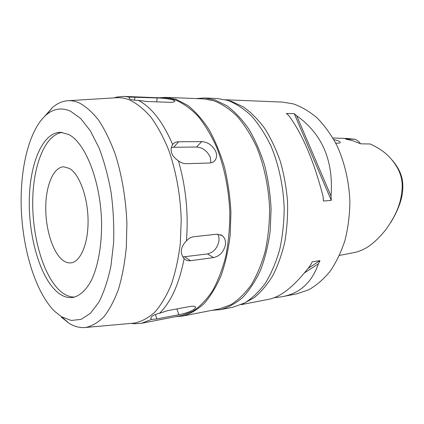 <?xml version="1.0" encoding="UTF-8"?>
<svg xmlns="http://www.w3.org/2000/svg" width="424" height="424" viewBox="0 0 424 424"><rect width="100%" height="100%" fill="white"/><g stroke="black" fill="none" stroke-linecap="round" stroke-linejoin="round"><path stroke-width="0.64" d="M360.442 143.672L358.651 141.383L355.45 139.348L345.523 138.998L353.171 140.89L360.792 143.826L370.295 143.985C378.224 147.769 384.266 151.803 388.432 156.09C397.855 165.667 402.445 175.912 402.201 186.825C401.565 199.805 398.47 212.196 385.474 230.1L385.474 230.1C371.89 246.736 362.441 250.674 354.459 252.529L339.439 255.423M390.684 222.605C398.979 208.937 403.017 196.975 402.8 186.714C403.049 177.566 399.599 168.8 392.444 160.42M355.45 139.348L347.399 138.489M335.697 143.068C338.712 143.333 340.234 143.084 340.26 142.332C340.154 141.733 339.078 141.097 337.048 140.418L333.821 139.586M282.13 296.699L296.906 293.827L308.858 289.724C316.59 285.299 323.713 279.109 330.222 271.164C336.237 262.276 341.145 252.036 344.956 240.445C348.019 228.26 349.668 215.498 349.901 202.163C349.212 182.082 344.686 162.45 336.942 145.549C331.255 134.869 324.72 125.727 317.332 118.121C309.61 111.528 301.586 106.779 293.249 103.864L282.352 102.083L225.616 99.783M228.001 100.477L231.743 101.469L243.275 106.885C250.838 112.222 257.919 119.314 264.523 128.154C270.719 137.911 275.976 148.967 280.296 161.316C283.963 174.206 286.375 187.594 287.536 201.469C287.933 215.36 287.027 228.801 284.827 241.797C281.918 254.278 277.932 265.509 272.881 275.494C267.327 284.584 261.104 291.966 254.22 297.637L243.413 303.611M331.054 196.111L331.282 200.382L323.38 201.04L323.152 196.725C313.946 161.157 302.476 134.09 288.749 115.535L286.348 113.462L294.24 113.674L296.646 115.725C322.192 133.889 333.667 160.685 331.054 196.111L296.646 115.725M273.819 297.781L281.769 296.768C299.609 293.641 311.82 282.66 318.398 263.823L319.998 260.612L312.181 261.846L310.585 265.085C295.014 285.755 280.916 297.192 268.286 299.392L267.973 299.45M220.438 309.653L232.983 307.204L244.606 302.996C252.132 298.332 259.059 291.728 265.387 283.174C271.228 273.57 275.976 262.451 279.633 249.816C282.554 236.507 284.069 222.542 284.186 207.914C283.327 185.876 278.679 164.321 270.883 145.792C265.186 134.101 258.672 124.105 251.347 115.816C243.715 108.645 235.823 103.498 227.667 100.371L217.146 98.506L204.373 97.971L214.804 99.857L226.803 105.714C234.668 111.544 242.003 119.33 248.809 129.071C255.153 139.825 260.453 151.972 264.693 165.508C268.212 179.601 270.337 194.118 271.084 209.059L270.194 230.979C268.275 245.141 265.085 258.147 260.622 269.998C255.54 280.932 249.603 290.043 242.814 297.33C235.696 303.467 228.234 307.575 220.438 309.653L212.037 310.32M195.968 98.58L204.373 97.971M182.58 316.05L219.415 308.889L230.826 304.724C238.214 300.07 245.014 293.461 251.225 284.88C256.955 275.245 261.608 264.072 265.191 251.363C268.048 237.975 269.521 223.914 269.616 209.18C268.747 186.984 264.141 165.254 256.451 146.577C250.828 134.784 244.415 124.709 237.202 116.351C229.691 109.122 221.927 103.928 213.913 100.774L203.478 98.882L165.991 97.366L176.108 99.306L187.678 105.353C195.279 111.39 202.391 119.457 209.006 129.553C215.185 140.715 220.363 153.318 224.535 167.369C228.001 182.002 230.131 197.07 230.926 212.562L230.168 235.278C228.377 249.943 225.356 263.384 221.105 275.595C216.245 286.852 210.558 296.201 204.055 303.648C197.224 309.886 190.069 314.02 182.58 316.05L175.759 316.654M159.154 97.796L165.991 97.366M138.425 100.393C151.612 107.357 163.012 122.07 172.637 144.531L172.478 144.754C169.536 150.727 171.503 156.09 178.387 160.839C185.882 186.602 188.569 213.261 186.443 240.816C180.529 247.007 179.749 252.943 184.106 258.629C179.23 283.789 171.031 301.999 159.514 313.267C156.096 314.067 153.567 315.09 151.935 316.336L150.684 318.17L151.516 319.436L141.505 323.284L181.811 315.477L192.788 311.333C199.895 306.626 206.43 299.869 212.392 291.055C217.888 281.133 222.34 269.59 225.754 256.435C228.451 242.554 229.813 227.964 229.834 212.652C228.881 189.576 224.307 166.966 216.759 147.536C211.253 135.277 204.993 124.804 197.982 116.123C190.689 108.623 183.173 103.244 175.43 99.99L165.312 98.045L124.29 96.407L129.58 97.101L128.997 98.198L130.518 99.311C132.32 99.974 134.954 100.334 138.425 100.393L146.969 101.511L169.489 102.311C173.135 102.354 174.889 101.935 174.762 101.045L172.939 99.894C168.619 98.766 163.357 98.114 157.156 97.949L129.58 97.101M117.278 96.99L113.945 97.891L117.278 96.99L124.29 96.407M151.516 319.436L156.843 318.943L178.833 314.719C184.954 313.559 190.032 311.783 194.054 309.393L195.586 307.421C195.443 306.223 193.593 305.911 190.032 306.473L167.772 310.606L159.514 313.267M141.505 323.284L134.488 323.766L131.069 323.385M178.387 160.839C181.043 162.79 183.73 163.744 186.449 163.701L209.583 163.002C211.883 162.896 213.691 162.026 215.01 160.389C216.744 158.03 217.014 155.147 215.832 151.744C212.763 145.48 208.052 142.104 201.692 141.616L178.631 141.77C175.949 141.812 173.951 142.729 172.637 144.531M184.106 258.629L184.61 259.112C186.231 260.469 188.235 260.999 190.63 260.696L213.521 257.585C219.706 256.16 223.671 251.951 225.398 244.95C225.886 240.768 224.757 237.62 222.012 235.49L216.865 234.202L193.837 236.74C191.139 237.08 188.675 238.442 186.443 240.816M61.57 316.813L54.505 311.205C35.918 292.597 23.214 251.538 21.348 210.686C19.541 169.87 28.737 130.104 46.248 114.867C53.588 108.623 61.639 107.378 70.405 111.13L80.581 118.402L90.317 130.778L99.031 147.87C104.166 161.374 108.205 176.331 111.152 192.745C113.341 209.583 114.157 226.31 113.6 242.92L110.913 266.134C107.919 280.306 103.907 292.316 98.877 302.174L90.423 313.315L81.048 319.389L71.269 320.449L61.57 316.813L69.043 323.279C74.46 326.639 79.966 328.038 85.574 327.476C91.95 326.151 98.066 322.579 103.917 316.749C109.498 309.61 114.379 300.362 118.556 289.009C122.213 276.57 124.799 262.716 126.315 247.446L126.898 223.618C125.981 199.126 121.868 174.905 115.174 154.013C110.304 140.821 104.792 129.543 98.644 120.188C92.268 112.106 85.738 106.313 79.05 102.809C75.424 101.267 71.863 100.562 68.365 100.705L117.098 97.695C121.004 97.525 124.969 98.198 128.997 99.704C136.427 103.138 143.651 108.851 150.679 116.833C157.447 126.087 163.489 137.249 168.794 150.329C176.061 171.036 180.412 195.072 181.218 219.404L180.343 243.095C178.515 258.29 175.51 272.086 171.323 284.493C166.563 295.825 161.041 305.073 154.755 312.228C148.177 318.09 141.33 321.715 134.201 323.099L133.099 323.199M117.098 97.695L115.99 97.764M68.365 100.705C62.741 100.992 57.505 103.207 52.655 107.352L44.827 116.134M69.043 323.279L61.358 317.168M68.55 134.424L60.383 132.288C42.517 132.548 29.897 163.521 29.288 199.821C28.599 236.147 39.506 275.409 56.111 291.044C61.554 296.095 67.156 298.231 72.917 297.457C79.712 295.973 86.104 290.228 91.356 280.412C98.055 266.426 101.882 245.358 101.564 222.335C100.716 181.239 85.266 142.506 68.55 134.424M74.725 297.065C69.552 297.171 64.533 294.987 59.662 290.519C43.275 275.245 32.378 237.207 32.712 201.517C32.982 165.858 44.838 134.715 62.233 132.405M69.541 168.471L63.68 166.796C53.493 167.162 45.967 185.166 45.744 206.838C45.463 228.504 52.364 251.496 62.158 259.727C65.052 262.133 67.988 263.177 70.967 262.848C80.539 261.905 88.383 243.546 88.065 220.236C87.826 196.953 79.373 174.132 69.541 168.471M171.238 147.632L173.654 147.282L196.593 147.001C202.81 147.552 207.384 150.986 210.299 157.309L210.898 162.858M217.708 234.149C218.869 236.136 219.261 238.5 218.89 241.24C217.327 248.231 213.516 252.46 207.469 253.928L182.771 256.96M294.24 113.674L331.282 200.382M318.398 263.823L304.702 272.733M319.998 260.612L308.163 268.355M156.716 101.855L157.156 97.949M178.833 314.719L176.941 308.905M155.444 314.476L156.843 318.943M134.896 97.07L134.572 100.175M178.631 141.77L173.654 147.282M196.593 147.001L201.692 141.616M184.684 256.912L190.63 260.696M213.521 257.585L207.469 253.928M347.468 138.489L332.914 138.007M268.286 299.386L241.161 304.66M174.72 101.416L174.762 101.045M195.416 306.918L195.586 307.421M131.053 323.38L134.488 323.766M85.574 327.476L134.201 323.099M46.248 114.867L52.655 107.352M213.834 161.555L215.01 160.389M220.634 234.721L222.012 235.49"/></g></svg>
